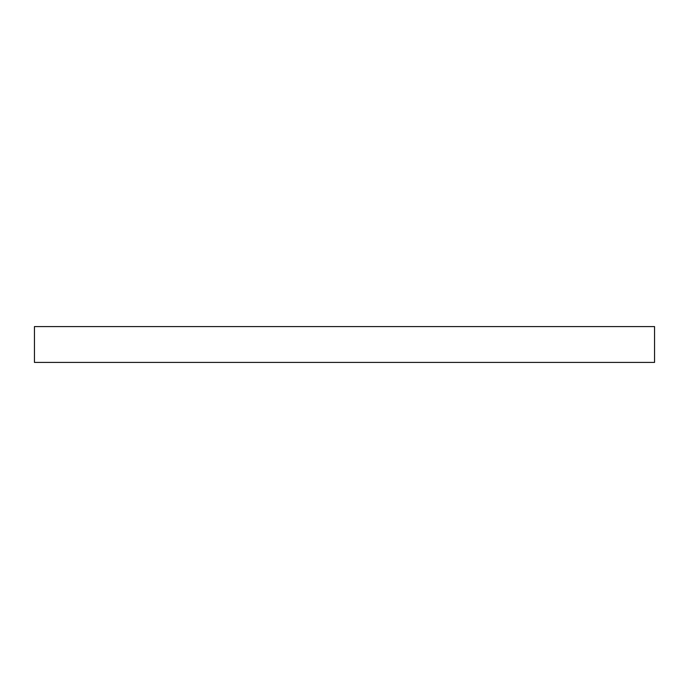 <?xml version="1.0" encoding="UTF-8"?>
<svg xmlns="http://www.w3.org/2000/svg" width="689" height="689" viewBox="0 0 689 689"><rect width="100%" height="100%" fill="white"/><g stroke="black" fill="none" stroke-linecap="round" stroke-linejoin="round"><path stroke-width="1.03" d="M654.55 326.586L34.45 326.586L34.45 362.414L654.55 362.414L654.55 326.586"/></g></svg>
